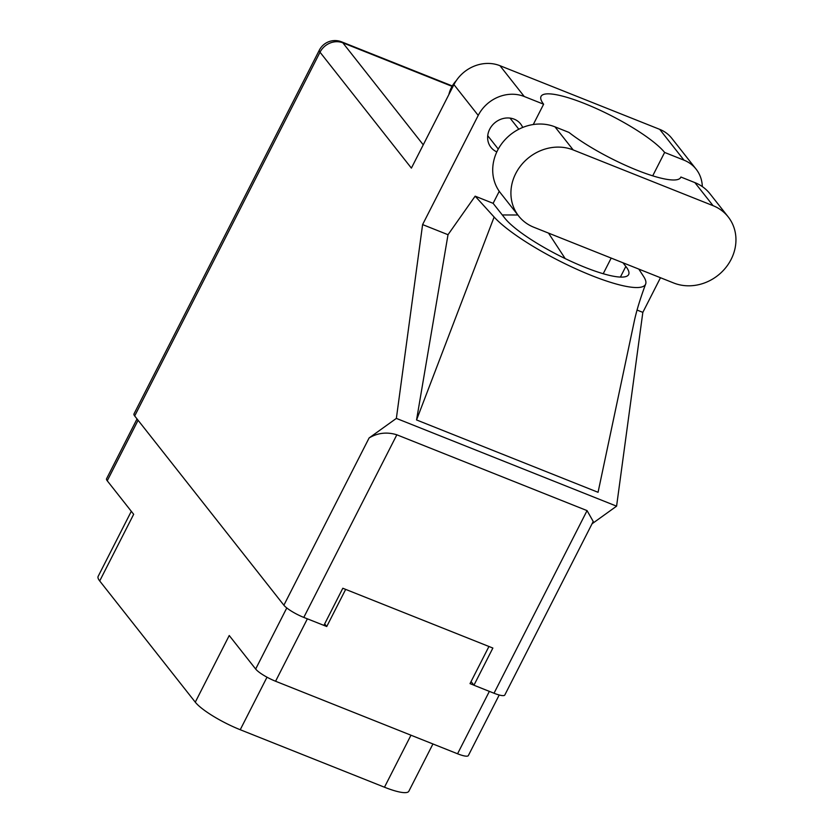 <?xml version="1.0" encoding="UTF-8"?>
<svg xmlns="http://www.w3.org/2000/svg" width="834" height="834" viewBox="0 0 834 834"><rect width="100%" height="100%" fill="white"/><g stroke="black" fill="none" stroke-linecap="round" stroke-linejoin="round"><path stroke-width="1.25" d="M138.079 420.273L107.242 480.78L133.669 514.297L99.705 580.954L195.281 702.176L229.235 635.518L255.663 669.035L286.781 607.955M267.005 677.198L240.234 729.729L384.474 787.213L410.974 735.202M240.234 729.729A39.792 8.204 -153 0 1 195.281 702.176M99.705 580.954A39.792 8.204 -153 0 1 98.141 576.398L131.303 511.305M432.94 743.959L408.848 791.226A39.792 8.204 -153 0 1 384.474 787.213M499.212 694.993L468.364 755.552A17.618 3.638 -153 0 1 457.564 753.78L275.574 681.242A17.618 3.638 -153 0 1 255.663 669.035M488.943 646.486L470.022 683.619L473.879 685.152M587.063 510.617L593.224 521.479L504.81 695.003A17.618 3.638 -153 0 1 494.02 693.231L587.063 510.617L396.838 434.795L303.795 617.41L326.751 626.511L345.662 589.388M324.666 623.874L326.751 626.511M107.242 480.78A17.618 3.638 -153 0 1 106.554 478.768L137.037 418.939M673.674 282.987A44.338 39.605 141.7 0 0 731.126 259.384A44.338 39.605 141.7 0 0 728.186 216.882A44.338 39.605 141.7 0 0 713.07 205.675L573.187 149.932A44.338 39.605 141.7 0 0 521.448 164.84A44.338 39.605 141.7 0 0 518.675 216.027A44.338 39.605 141.7 0 0 533.791 227.234L673.674 282.987M448.88 94.544A28.419 25.385 -38.3 0 1 451.35 87.664A28.419 25.385 -38.3 0 1 456.261 80.658M522.689 127.456A18.901 16.878 141.7 0 0 520.614 123.932A18.901 16.878 141.7 0 0 489.683 129.228A18.901 16.878 141.7 0 0 490.934 147.337A18.901 16.878 141.7 0 0 496.835 151.892M680.481 177.83L680.898 177.027L694.868 182.604L713.07 205.675M728.186 216.882L709.995 193.801A44.338 39.605 141.7 0 0 694.868 182.604M453.936 84.609L411.391 168.114L320.016 52.208L134.681 415.957L283.883 605.213L369.108 437.954L396.358 418.397L422.598 224.586L478.226 115.415L453.936 84.609A35.528 31.734 -38.3 0 1 499.973 65.698L524.252 96.504A35.528 31.734 141.7 0 0 478.226 115.415M702.311 186.587A35.528 31.734 141.7 0 0 696.109 169.146A35.528 31.734 141.7 0 0 683.984 160.159L659.704 129.353L499.973 65.698M659.704 129.353A35.528 31.734 -38.3 0 1 671.818 138.329L696.109 169.146M592.057 523.783L616.587 506.165L642.837 312.364L660.476 277.732M683.984 160.159L664.625 152.445L652.709 175.828M642.837 312.364L637.03 310.05M622.967 262.783L625.834 266.411A71.046 14.647 -153 0 1 628.638 274.553A71.046 14.647 -153 0 1 572.041 261.803A71.046 14.647 -153 0 1 504.831 218.185L493.353 203.632A71.046 14.647 -153 0 1 493.123 203.329L475.151 196.167L448.014 234.708L416.552 419.95L598.061 492.3L634.601 319.714C636.957 309.351 640.648 297.446 645.672 283.998A88.102 18.171 27 0 0 643.712 276.659L638.813 269.09M448.014 234.708L422.598 224.586M616.587 506.165L396.358 418.397M533.27 124.537L543.622 104.219L524.252 96.504M493.123 203.329L499.253 191.299M134.681 415.957A17.618 3.638 -153 0 1 133.982 413.935L319.318 50.186A17.618 3.638 27 0 0 320.016 52.208A17.618 15.742 -38.3 0 1 342.847 42.826L423.255 144.824M303.795 617.41A17.618 3.638 -153 0 1 283.883 605.213M494.02 693.231L473.931 685.225L471.064 681.576M323.884 625.417L342.816 588.251L492.873 648.049L473.931 685.225M369.108 437.954C377.739 432.825 386.986 431.772 396.838 434.795M664.625 152.445A71.046 14.647 27 0 0 597.269 108.962A71.046 14.647 27 0 0 541.058 96.379A71.046 14.647 27 0 0 543.622 104.219M565.171 258.571L548.501 233.103M517.851 214.995L502.287 214.953M475.151 196.167L494.124 217.038A88.102 18.171 27 0 0 579.349 270.393A88.102 18.171 27 0 0 645.672 283.998M416.552 419.95L494.124 217.038M680.898 177.027A71.046 14.647 27 0 1 680.721 177.444A71.046 14.647 27 0 1 636.259 169.907A71.046 14.647 27 0 1 568.965 132.418L554.985 126.851A44.338 39.605 141.7 0 0 503.246 141.759A44.338 39.605 141.7 0 0 500.473 192.946L518.675 216.027M457.564 753.78L489.36 691.376M307.371 618.838L275.574 681.242M452.059 86.35L342.847 42.826A17.618 7.037 111.7 0 0 341.544 41.825A17.618 17.618 0 0 0 319.318 50.186M603.222 273.719L611.186 258.081M620.402 277.076L625.834 266.411M554.985 126.851L573.187 149.932M518.821 129.239L510.043 118.105M498.273 149.077L487.723 135.692M452.289 85.954L341.544 41.825"/></g></svg>
